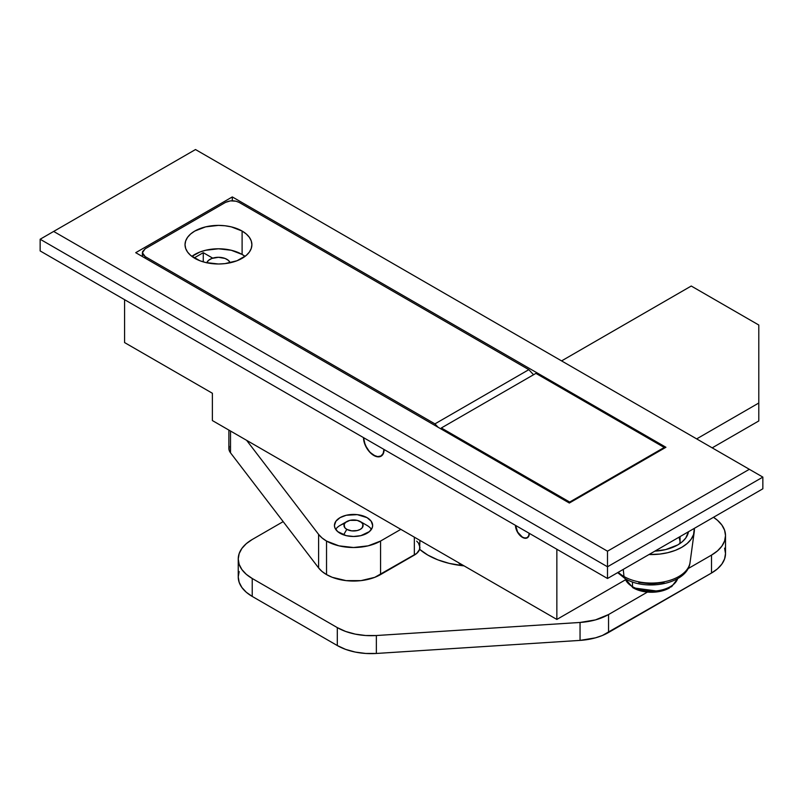 <?xml version="1.0" encoding="UTF-8"?>
<svg xmlns="http://www.w3.org/2000/svg" width="803" height="803" viewBox="0 0 803 803"><rect width="100%" height="100%" fill="white"/><g stroke="black" fill="none" stroke-linecap="round" stroke-linejoin="round"><path stroke-width="1.2" d="M679.81 543.631A28.657 16.542 0 0 0 680.061 541.443L679.81 543.631M522.402 537.348A9.787 5.651 60 0 1 515.476 525.363L516.64 530.472L519.752 535.21L523.747 537.98L527.3 537.829A9.787 5.651 60 0 1 522.402 537.348M373.807 455.462A14.564 8.411 60 0 1 363.508 437.615L365.245 445.233L369.862 452.28L375.814 456.395L379.528 456.756L381.094 456.184A14.564 8.411 60 0 1 373.807 455.462M762.85 488.796L607.5 578.491L40.15 250.927L607.5 578.491L762.85 488.796L762.85 477.102L762.85 488.796M384.105 449.509A14.564 8.411 60 0 1 381.094 456.184L383.322 453.615L384.105 449.509M529.328 533.353A9.787 5.651 60 0 1 527.3 537.829L528.796 536.103L529.328 533.353M762.85 477.102L607.5 566.788L607.5 578.491L607.5 566.788L40.15 239.234L40.15 250.927L40.15 239.234L607.5 566.788L762.85 477.102L749.34 469.303L607.5 551.189L53.66 231.435L195.5 149.539L749.34 469.303L607.5 551.189L607.5 566.788L607.5 551.189L53.66 231.435L40.15 239.234L195.5 149.539L762.85 477.102M135.717 252.684L569.337 503.029L665.928 447.271L232.308 196.926L135.717 252.684L232.308 196.926L232.308 200.77L232.308 196.926L665.928 447.271L569.337 503.029L135.717 252.684M556.85 549.242L556.85 619.434L212.383 420.561L212.383 393.259L124.575 342.57L124.575 299.67L124.575 342.57L212.383 393.259L212.383 420.561L556.85 619.434L625.457 579.816L556.85 619.434L556.85 549.242M679.087 537.157L680.061 541.443L680.061 536.595M206.772 262.772A11.945 6.896 180 0 1 215.053 257.582A11.945 6.896 180 0 1 226.908 259.319A11.945 6.896 180 0 1 230.15 262.772M242.104 254.441A33.435 19.302 0 0 0 191.867 256.388L199.887 252.042L205.668 250.255L218.456 248.789L231.254 250.255L242.104 254.441L242.104 231.043L242.104 254.441A33.435 19.302 0 0 1 245.056 256.388L242.104 254.441M194.818 258.335A33.435 19.302 180 0 1 185.031 244.694A33.435 19.302 180 0 1 205.668 226.858A33.435 19.302 180 0 1 242.104 231.043L231.254 226.858L224.981 225.763L218.456 225.392L205.668 226.858L194.818 231.043L190.662 233.964L187.571 237.307L185.674 240.92L185.031 244.694L185.674 248.458L187.571 252.082L190.662 255.414L199.887 260.744L205.668 262.521L218.456 263.996L224.981 263.625L237.036 260.744L246.26 255.414L249.352 252.082L251.249 248.458L251.891 244.694L251.249 240.92L249.352 237.307L246.26 233.964L242.104 231.043A33.435 19.302 180 0 1 251.891 244.694A33.435 19.302 180 0 1 231.254 262.521A33.435 19.302 180 0 1 194.818 258.335M142.382 252.684L145.182 256.589L145.182 258.144L145.182 256.589L434.935 423.874L438.087 427.256L434.935 423.874L528.816 369.671L533.543 374.74L528.816 369.671L434.935 423.874L145.182 256.589L143.105 254.792L142.563 251.6L145.182 248.789L225.553 202.376L230.451 200.87L235.962 201.182L239.063 202.376L528.816 369.671L239.063 202.376C234.556 200.278 230.059 200.278 225.553 202.376L145.182 248.789L142.382 252.684L142.382 256.528M194.155 257.944L203.259 252.684L212.725 258.144L203.259 252.684L203.259 261.878L203.259 252.684L194.155 257.944M230.17 262.842L228.393 260.363L225.091 258.456L218.456 257.291L211.831 258.456L208.529 260.363L206.752 262.842M462.126 565.663A22.926 13.239 -60 0 1 461.052 564.128A22.926 13.239 120 0 0 462.126 565.663M569.678 502.839L569.678 502.056L441.349 427.969L441.349 429.133L441.349 427.969L535.912 373.375L664.242 447.462L535.912 373.375L441.349 427.969L569.678 502.056L664.242 447.462L664.242 448.245L664.242 447.462L569.678 502.056L569.678 502.839M383.934 449.419A14.324 8.271 60 0 1 380.973 455.974A14.324 8.271 60 0 1 373.807 455.261L369.932 452.139L366.64 447.703L364.452 442.644L363.679 437.715A14.324 8.271 60 0 0 373.807 455.261L377.681 456.616L380.973 455.974L383.172 453.444L383.934 449.419M529.157 533.252A9.556 5.511 60 0 1 527.18 537.629A9.556 5.511 60 0 1 522.402 537.157A9.556 5.511 60 0 1 515.646 525.453L517.624 532.108L522.402 537.157L524.981 538.05L527.18 537.629L528.645 535.942L529.157 533.252M340.04 533.252A19.101 11.031 180 0 1 334.439 525.453A19.101 11.031 180 0 1 346.234 515.265A19.101 11.031 180 0 1 367.051 517.654L371.197 521.237L372.652 525.453L372.281 527.611L369.43 531.586L360.858 535.651L353.541 536.484L346.234 535.651L337.661 531.586L334.811 527.611L334.439 525.453L335.895 521.237L340.04 517.654L346.234 515.265L357.275 514.643L367.051 517.654A19.101 11.031 180 0 1 372.652 525.453A19.101 11.031 180 0 1 360.858 535.651A19.101 11.031 180 0 1 340.04 533.252M228.875 430.087L228.875 448.365A19.101 11.031 0 0 0 230.511 452.822L230.511 431.02L230.511 452.822L318.6 567.912L318.6 534.376L318.6 567.912A38.203 22.062 0 0 0 326.53 574.587L326.53 541.051A38.203 22.062 180 0 1 318.6 534.376L246.611 440.315L318.6 534.376L322.023 537.93L326.53 541.051L326.53 574.587A38.203 22.062 0 0 0 380.562 574.587L380.562 541.051A38.203 22.062 180 0 1 326.53 541.051L338.926 545.839L353.541 547.516L368.165 545.839L380.562 541.051L380.562 574.587L414.338 555.094A19.101 11.031 0 0 0 419.929 547.295L418.473 543.069L416.707 541.162M414.338 537.157L414.338 555.094L414.338 537.157M400.827 529.358L380.562 541.051L400.827 529.358M229.196 446.338L229.006 449.64L230.511 452.822L318.6 567.912L322.023 571.465L326.53 574.587L332.322 577.337L346.093 580.629L360.999 580.629L374.77 577.337L416.707 553.418L419.557 549.443L419.929 540.389M367.051 525.453L360.296 521.559A9.556 5.511 180 0 1 360.296 529.358A9.556 5.511 180 0 1 346.796 529.358L343.604 534.878L346.796 529.358L344.718 527.571L344.176 524.379L345.601 522.392L349.887 520.364L357.205 520.364L361.491 522.392L362.916 524.379L362.374 527.571L360.296 529.358L357.205 530.552L351.684 530.863L346.796 529.358A9.556 5.511 180 0 1 346.796 521.559A9.556 5.511 180 0 1 360.296 521.559L367.051 525.453A19.101 11.031 180 0 1 371.418 529.358A19.101 11.031 0 0 0 367.051 525.453L360.296 521.559M346.796 521.559L340.04 525.453A19.101 11.031 0 0 0 335.674 529.358A19.101 11.031 180 0 1 344.607 523.506M689.355 565.262A38.775 22.384 180 0 1 662.485 582.135A38.775 22.384 180 0 1 623.991 576.504A5.731 3.312 120 0 0 625.156 578.632A5.731 3.312 -60 0 1 623.991 576.504A38.775 22.384 0 0 0 664.824 581.683A38.775 22.384 0 0 0 690.058 562.441C687.8 583.771 646.365 591.65 625.146 578.632A26.75 15.438 0 0 0 632.493 586.652A2.58 1.486 120 0 0 633.025 587.826A2.58 1.486 -60 0 1 632.493 586.652A26.75 15.438 0 0 0 659.273 590.486A26.75 15.438 0 0 0 677.682 578.622A26.75 15.438 180 0 1 659.273 590.486A26.75 15.438 180 0 1 632.493 586.652L632.493 581.944L632.493 586.652A26.75 15.438 180 0 1 625.336 579.184M623.258 569.387L623.991 576.504L623.258 569.387M694.324 528.364A42.981 24.813 180 0 1 694.254 531.696A42.981 24.813 180 0 1 649.015 554.522L659.795 554.08L667.855 552.675L675.283 550.376L681.797 547.295L687.147 543.531L691.122 539.245L693.561 534.587L694.324 528.364M688.462 531.747L685.792 537.97L682.349 541.684L677.722 544.936L665.647 549.593L654.877 551.139A37.219 21.49 180 0 0 688.462 531.747M618.25 572.288A38.775 22.384 0 0 0 623.991 576.504M664.061 582.486L651.404 583.942L638.746 582.486M464.064 565.864A66.86 38.604 180 0 1 427.838 555.094L419.608 549.312A66.86 38.604 180 0 0 427.838 555.094L437.836 559.842L449.228 563.385L464.064 565.864M239.164 571.555L238.24 576.935L239.164 582.305L241.884 587.485L246.29 592.253L252.232 596.428L337.31 645.552L337.31 627.615L252.232 578.491L252.232 596.428L337.31 645.552L345.661 649.396L355.277 652.076L365.686 653.451L376.356 653.461L580.047 640.392L580.047 622.455L376.356 635.524L376.356 653.461L580.047 640.392L595.465 637.843L602.391 635.484L711.518 573.031L711.518 555.094L687.96 568.695L711.518 555.094L717.46 550.918L721.867 546.15L724.587 540.971L725.51 535.591L724.587 530.221L721.867 525.042L717.46 520.274L713.486 517.303A47.758 27.573 180 0 1 725.51 535.591A47.758 27.573 180 0 1 711.518 555.094L711.518 573.031L717.46 568.855L721.867 564.087L724.587 558.908L725.51 553.538L724.587 548.158M238.24 558.988L238.24 576.935A47.758 27.573 0 0 0 252.232 596.428L252.232 578.491A47.758 27.573 180 0 1 238.24 558.988A47.758 27.573 180 0 1 252.232 539.496L283.178 521.629L252.232 539.496L246.29 543.671L241.884 548.439L239.164 553.618L238.24 558.988L239.164 564.368L241.884 569.548L246.29 574.316L252.232 578.491L337.31 627.615L345.661 631.459L355.277 634.129L365.686 635.514L376.356 635.524L580.047 622.455L595.465 619.896L608.544 614.546L608.544 632.483L711.518 573.031A47.758 27.573 0 0 0 725.51 553.538L725.51 535.591M561.578 360.898L691.253 286.029L758.795 325.024L758.795 420.953L758.795 403.016L696.663 438.89L758.795 403.016L758.795 325.024L691.253 286.029L561.578 360.898M712.191 447.853L758.795 420.953L712.191 447.853M647.449 592.082L608.544 614.546L647.449 592.082M580.047 622.455L580.047 640.392A47.758 27.573 0 0 0 608.544 632.483L608.544 614.546A47.758 27.573 180 0 1 580.047 622.455M337.31 627.615L337.31 645.552A47.758 27.573 0 0 0 376.356 653.461L376.356 635.524A47.758 27.573 180 0 1 337.31 627.615M677.772 578.561L671.689 586.612L659.835 591.44L633.025 587.836A2.58 1.486 -60 0 0 633.346 587.937A25.545 14.745 0 0 0 669.471 587.937A25.545 14.745 180 0 1 633.346 587.937A25.545 14.745 180 0 1 632.764 587.595M458.182 562.471L461.534 565.593M382.288 455.221L380.973 455.974M528.254 537.006L527.18 537.629M694.254 531.696L690.058 562.441M625.146 578.632L617.648 572.629M633.025 587.836L625.045 578.561"/></g></svg>
